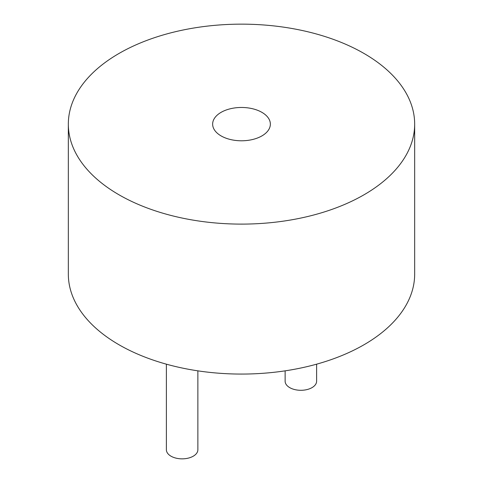 <?xml version="1.0" encoding="UTF-8"?>
<svg xmlns="http://www.w3.org/2000/svg" width="483" height="483" viewBox="0 0 483 483"><rect width="100%" height="100%" fill="white"/><g stroke="black" fill="none" stroke-linecap="round" stroke-linejoin="round"><path stroke-width="0.72" d="M285.127 370.847L285.127 381.208A15.74 9.086 0 0 0 289.74 387.632A15.74 9.086 0 0 0 306.892 389.606A15.74 9.086 0 0 0 316.613 381.208L316.613 364.176M166.387 364.176L166.387 449.764A15.74 9.086 0 0 0 182.133 458.85A15.74 9.086 0 0 0 197.873 449.764L197.873 370.847M221.093 135.91A28.859 16.664 180 0 1 212.641 124.131A28.859 16.664 180 0 1 241.5 107.468A28.859 16.664 180 0 1 270.359 124.131A28.859 16.664 180 0 1 252.543 139.521A28.859 16.664 180 0 1 221.093 135.91M119.053 194.824A173.168 99.981 180 0 1 68.332 124.131A173.168 99.981 180 0 1 241.5 24.15A173.168 99.981 180 0 1 414.668 124.131A173.168 99.981 180 0 1 307.768 216.499A173.168 99.981 180 0 1 119.053 194.824M68.332 124.131L68.332 274.09A173.168 99.981 0 0 0 119.053 344.79A173.168 99.981 0 0 0 307.768 366.458A173.168 99.981 0 0 0 414.668 274.09L414.668 124.131"/></g></svg>
